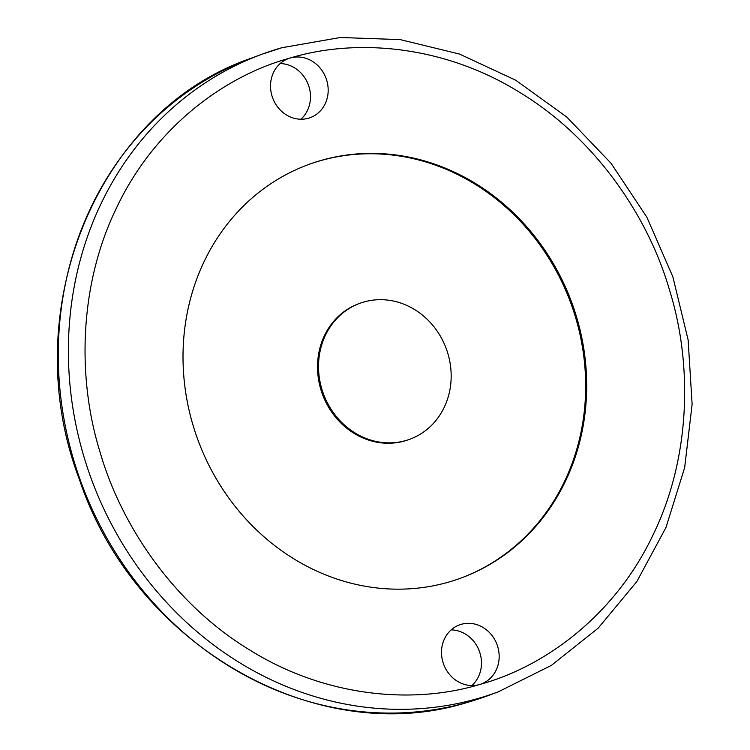 <?xml version="1.0" encoding="UTF-8"?>
<svg xmlns="http://www.w3.org/2000/svg" width="750" height="750" viewBox="0 0 750 750"><rect width="100%" height="100%" fill="white"/><g stroke="black" fill="none" stroke-linecap="round" stroke-linejoin="round"><path stroke-width="1.12" d="M479.428 684.562C547.153 666.15 615.984 613.294 652.941 535.116C690.909 457.566 692.663 363.703 669.403 289.697C647.831 215.213 594.197 137.231 519.178 92.062C444.666 45.844 357.422 37.734 290.259 57.984L290.259 57.984A31.481 28.453 -110.4 0 1 326.381 79.228A31.481 28.453 -110.4 0 1 310.322 117.619A31.481 28.453 -110.4 0 1 308.447 118.238A31.481 28.453 -110.4 0 1 272.325 96.994A31.481 28.453 -110.4 0 1 288.384 58.603A31.481 28.453 -110.4 0 1 290.259 57.984L290.259 57.984C222.544 76.397 153.703 129.253 116.747 207.431C78.778 284.991 77.025 378.844 100.284 452.85C121.866 527.344 175.491 605.325 250.509 650.484C325.022 696.703 412.266 704.822 479.428 684.562L479.428 684.562A31.481 28.453 -110.4 0 1 443.306 663.319A31.481 28.453 -110.4 0 1 459.366 624.928A31.481 28.453 -110.4 0 1 461.241 624.319A31.481 28.453 -110.4 0 1 497.372 645.553A31.481 28.453 -110.4 0 1 481.303 683.944A31.481 28.453 -110.4 0 1 479.428 684.562L479.428 684.562M471.844 685.566A31.481 28.453 69.6 0 0 479.316 651.103A31.481 28.453 69.6 0 0 451.144 629.888M300.853 119.241A31.481 28.453 69.6 0 0 308.325 84.778A31.481 28.453 69.6 0 0 280.162 63.562M321.178 160.406A220.369 199.144 -110.4 0 1 574.059 309.094A220.369 199.144 -110.4 0 1 461.625 577.828A220.369 199.144 -110.4 0 1 448.509 582.141A220.369 199.144 -110.4 0 1 195.638 433.463A220.369 199.144 -110.4 0 1 308.062 164.719A220.369 199.144 -110.4 0 1 321.178 160.406M461.119 578.016A220.369 199.144 69.6 0 0 572.953 309.188A220.369 199.144 69.6 0 0 320.166 160.781A220.369 199.144 69.6 0 0 307.556 164.906M359.616 303.403L358.603 303.778A72.403 65.428 69.6 0 0 321.666 392.081A72.403 65.428 69.6 0 0 404.756 440.934A72.403 65.428 69.6 0 0 409.059 439.519L410.072 439.144A72.403 65.428 -110.4 0 1 405.759 440.559A72.403 65.428 -110.4 0 1 322.678 391.706A72.403 65.428 -110.4 0 1 359.616 303.403A72.403 65.428 -110.4 0 1 363.928 301.988A72.403 65.428 -110.4 0 1 447.019 350.841A72.403 65.428 -110.4 0 1 410.072 439.144M251.222 58.228C96.675 110.888 15.131 311.859 79.481 479.681C134.691 645.356 316.509 749.906 467.822 702.272L488.147 695.597A339.994 307.247 -110.4 0 1 467.906 702.244A339.994 307.247 -110.4 0 1 77.756 472.856A339.994 307.247 -110.4 0 1 251.222 58.228L261.328 54.469A339.994 307.247 -110.4 0 1 281.569 47.812M498.272 691.838A339.994 307.247 -110.4 0 1 478.012 698.494A339.994 307.247 -110.4 0 1 87.862 469.097A339.994 307.247 -110.4 0 1 261.328 54.469L281.737 47.766L340.275 37.5L400.247 39.619L459.413 54.028L515.606 80.147L566.766 117.019L611.044 163.256L646.838 217.172L672.853 276.788L688.134 339.938L692.119 404.316L684.666 467.569L666.009 527.4L636.816 581.606L598.134 628.191L551.372 665.4L498.253 691.838L488.147 695.597"/></g></svg>
